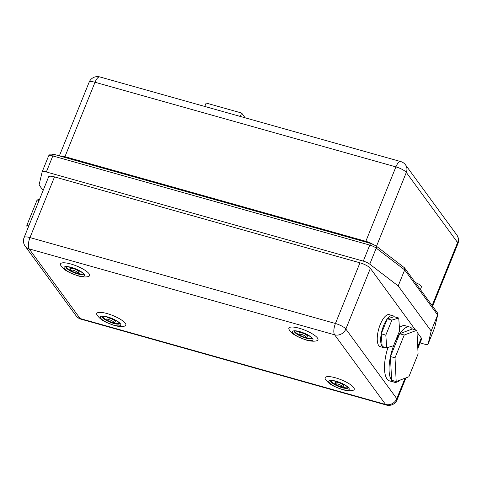 <?xml version="1.0" encoding="UTF-8"?>
<svg xmlns="http://www.w3.org/2000/svg" width="482" height="482" viewBox="0 0 482 482"><rect width="100%" height="100%" fill="white"/><g stroke="black" fill="none" stroke-linecap="round" stroke-linejoin="round"><path stroke-width="0.72" d="M60.871 265.57A15.677 4.097 22 0 1 70.812 263.991A15.677 4.097 22 0 1 86.182 271.077A15.677 4.097 22 0 1 88.158 276.596C85.477 277.264 82.054 277.011 77.897 275.837L69.733 272.649L66.643 270.914C64.684 269.872 62.762 268.094 60.871 265.57M70.661 268.667C71.113 270.788 69.167 269.908 75.325 272.758C77.355 273.402 78.566 273.155 78.964 272.023A4.477 1.169 -158 0 0 73.601 268.697A4.477 1.169 -158 0 0 70.661 268.667L70.89 268.094A4.477 1.169 22 0 1 72.577 267.841M76.674 273.029A9.598 2.512 -158 0 0 77.632 273.318A9.598 2.512 -158 0 0 83.5 273.8M97.123 315.138A15.677 4.097 22 0 1 107.064 313.559A15.677 4.097 22 0 1 122.434 320.644A15.677 4.097 22 0 1 124.41 326.163C121.729 326.832 118.307 326.579 114.15 325.404L105.986 322.217L102.895 320.482C100.943 319.439 99.015 317.662 97.123 315.138M106.914 318.234C107.365 320.355 105.419 319.476 111.583 322.325C113.607 322.97 114.818 322.723 115.216 321.59A4.477 1.169 -158 0 0 109.854 318.265A4.477 1.169 -158 0 0 106.914 318.234L107.143 317.662A4.477 1.169 22 0 1 108.83 317.409M112.933 322.597A9.598 2.512 -158 0 0 113.885 322.886A9.598 2.512 -158 0 0 119.753 323.368M299.189 328.23A15.677 4.097 -158 0 0 289.248 329.802C291.14 332.327 293.062 334.11 295.02 335.147L298.111 336.888L306.275 340.075C310.432 341.244 313.854 341.497 316.535 340.828A15.677 4.097 -158 0 0 314.559 335.309A15.677 4.097 -158 0 0 299.189 328.23M300.955 332.08A4.477 1.169 -158 0 0 299.268 332.333L299.039 332.905A4.477 1.169 22 0 1 301.979 332.929A4.477 1.169 22 0 1 307.341 336.261L307.57 335.689A4.477 1.169 -158 0 0 306.534 334.333M311.878 338.039A9.598 2.512 22 0 1 306.01 337.551A9.598 2.512 22 0 1 305.058 337.267M335.442 377.792A15.677 4.097 -158 0 0 325.501 379.37C327.392 381.895 329.32 383.678 331.279 384.714L334.363 386.456L342.527 389.643C346.691 390.812 350.107 391.065 352.788 390.396A15.677 4.097 -158 0 0 350.812 384.877A15.677 4.097 -158 0 0 335.442 377.792M337.207 381.648A4.477 1.169 -158 0 0 335.52 381.901L335.291 382.473A4.477 1.169 22 0 1 338.231 382.497A4.477 1.169 22 0 1 343.594 385.829L343.829 385.257A4.477 1.169 -158 0 0 342.792 383.901M348.131 387.606A9.598 2.512 22 0 1 342.262 387.118A9.598 2.512 22 0 1 341.31 386.835M416.912 330.254L404.229 335.032L395.017 357.825L396.186 381.551L408.875 376.773L418.087 353.975L416.912 330.254L412.345 328.965A28.661 10.743 105.7 0 0 409.742 327.025L405.175 325.742A28.661 10.743 105.7 0 0 399.421 327.597M409.742 327.025A28.661 10.743 105.7 0 0 399.662 333.749A28.661 10.743 105.7 0 0 394.252 344.04A28.661 10.743 105.7 0 0 390.45 356.541A28.661 10.743 105.7 0 0 391.619 380.268A28.661 10.743 105.7 0 0 394.222 382.208A28.661 10.743 105.7 0 0 400.464 379.943M398.741 318.024L391.89 320.096L385.817 335.123L386.715 347.793L393.565 345.721L399.638 330.694L398.741 318.024L394.174 316.74A16.635 6.236 105.7 0 0 392.661 315.614L389.239 314.65A16.635 6.236 105.7 0 0 380.244 324.525A16.635 6.236 105.7 0 0 380.232 346.672L383.654 347.636A16.635 6.236 105.7 0 0 385.534 347.462M392.661 315.614A16.635 6.236 105.7 0 0 387.323 318.813A16.635 6.236 105.7 0 0 383.672 325.489A16.635 6.236 105.7 0 0 381.25 333.839A16.635 6.236 105.7 0 0 382.148 346.51A16.635 6.236 105.7 0 0 383.654 347.636M27.161 229.956L26.853 225.353L37.096 200.012L39.578 199.229M336.237 384.781A9.598 2.512 22 0 1 330.797 380.599M387.986 347.408A28.661 10.743 105.7 0 0 389.655 380.925L394.222 382.208M54.508 176.894L29.986 237.584A8.959 2.344 -158 0 0 24.1 237.536L48.622 176.846A8.959 2.344 22 0 1 54.508 176.894L359.964 262.81A8.959 2.344 22 0 1 370.375 268.366L415.309 329.802M417.008 332.122L421.304 337.99A8.959 2.344 22 0 1 421.611 339.099L417.816 348.498M398.192 285.934L431.167 331.02L437.644 314.987L437.373 312.764L404.506 267.823L375.9 245.826A2.561 1.795 127.5 0 1 376.237 248.128L369.76 264.16L398.192 285.934L404.669 269.908L404.506 267.823M369.76 264.16A6.399 1.675 -158 0 0 363.295 261.123L46.338 171.972L52.815 155.945A6.399 1.675 -158 0 0 48.61 155.909A6.399 1.675 -158 0 0 48.592 155.969M420.075 342.901L423.889 343.973A6.399 1.675 -158 0 0 428.094 344.009A6.399 1.675 -158 0 0 428.118 343.943L434.595 327.911L437.644 314.987L404.669 269.908L376.237 248.128A6.399 1.675 -158 0 0 369.772 245.091L52.815 155.945A2.561 0.958 105.7 0 1 54.201 154.427C48.977 154.132 51.604 153.143 48.61 155.909L42.133 171.935A6.399 1.675 22 0 1 46.338 171.972M431.167 331.02L428.118 343.943M43.115 190.462L39.066 184.925L42.115 172.002A6.399 1.675 22 0 1 42.133 171.935M415.201 282.452A7.037 1.838 22 0 1 421.431 286.947L420.382 289.537M412.345 328.965L399.662 333.749L404.229 335.032M399.662 333.749L390.45 356.541L395.017 357.825M390.45 356.541L391.619 380.268L396.186 381.551M394.174 316.74L387.323 318.813L391.89 320.096M387.323 318.813L381.25 333.839L385.817 335.123M381.25 333.839L382.148 346.51L386.715 347.793M299.985 335.213A9.598 2.512 22 0 1 294.538 331.032M102.413 316.367A9.598 2.512 -158 0 0 107.86 320.548M114.409 319.668A4.477 1.169 22 0 1 115.445 321.018L115.216 321.59M66.161 266.799A9.598 2.512 -158 0 0 71.607 270.98M78.156 270.101A4.477 1.169 22 0 1 79.193 271.45L78.964 272.023M28.799 225.901L26.853 225.353M39.036 200.56L37.096 200.012M240.277 116.439L241.651 113.035L245.139 117.807M204.76 106.45L206.133 103.052L241.651 113.035M71.396 267.396A11.002 2.874 -158 0 0 64.546 268.691A11.002 2.874 -158 0 0 77.331 275.511A11.002 2.874 -158 0 0 84.181 274.216A11.002 2.874 -158 0 0 71.396 267.396M83.651 274.041A9.598 2.512 22 0 1 77.415 273.854A9.598 2.512 22 0 1 65.883 266.865M75.21 272.673A3.199 0.837 22 0 1 71.493 270.691A3.199 0.837 22 0 1 73.487 270.312A3.199 0.837 22 0 1 77.204 272.294A3.199 0.837 22 0 1 75.21 272.673M119.904 323.609A9.598 2.512 22 0 1 113.668 323.422A9.598 2.512 22 0 1 102.142 316.433M107.649 316.963A11.002 2.874 -158 0 0 100.798 318.259A11.002 2.874 -158 0 0 113.583 325.079A11.002 2.874 -158 0 0 120.434 323.784A11.002 2.874 -158 0 0 107.649 316.963M111.463 322.241A3.199 0.837 22 0 1 107.745 320.259A3.199 0.837 22 0 1 109.739 319.879A3.199 0.837 22 0 1 113.457 321.862A3.199 0.837 22 0 1 111.463 322.241M305.709 339.75A11.002 2.874 22 0 1 292.923 332.929A11.002 2.874 22 0 1 299.774 331.634A11.002 2.874 22 0 1 312.559 338.448A11.002 2.874 22 0 1 305.709 339.75M294.267 331.098A9.598 2.512 -158 0 0 305.793 338.093A9.598 2.512 -158 0 0 312.029 338.28M301.865 334.55A3.199 0.837 -158 0 0 299.87 334.924A3.199 0.837 -158 0 0 303.588 336.906A3.199 0.837 -158 0 0 305.582 336.532A3.199 0.837 -158 0 0 301.865 334.55M330.519 380.666A9.598 2.512 -158 0 0 342.045 387.661A9.598 2.512 -158 0 0 348.281 387.847M341.961 389.317A11.002 2.874 22 0 1 329.182 382.497A11.002 2.874 22 0 1 336.026 381.202A11.002 2.874 22 0 1 348.811 388.016A11.002 2.874 22 0 1 341.961 389.317M338.117 384.118A3.199 0.837 -158 0 0 336.123 384.491A3.199 0.837 -158 0 0 339.846 386.474A3.199 0.837 -158 0 0 341.834 386.1A3.199 0.837 -158 0 0 338.117 384.118M370.375 268.366L345.853 329.049L396.782 398.68A8.959 7.965 -36.2 0 1 385.552 404.446L334.622 334.815L29.167 248.905L80.096 318.536L385.552 404.446A8.959 3.356 105.7 0 0 386.365 405.055A8.959 8.959 0 0 0 397.096 399.789A8.959 2.344 -158 0 0 396.782 398.68L405.055 378.213M417.731 346.829L421.304 337.99M363.295 261.123L369.772 245.091A2.561 0.958 105.7 0 1 371.158 243.573L54.201 154.427M95.014 82.259L64.943 156.692L365.832 241.319L395.903 166.893L95.014 82.259A8.959 3.356 -74.3 0 1 99.858 76.945A8.959 8.959 0 0 0 89.128 82.211A8.959 2.344 22 0 1 95.014 82.259M432.119 305.582L457.587 242.548L406.314 172.448L376.484 246.278M76.102 315.806A8.959 8.959 0 0 0 80.91 319.138A8.959 3.356 -74.3 0 1 80.096 318.536A8.959 7.965 -36.2 0 1 76.102 315.806L25.172 246.175A8.959 7.965 -36.2 0 0 29.167 248.905A8.959 3.356 105.7 0 1 29.986 237.584L335.442 323.5L359.964 262.81M434.541 328.037A6.399 1.675 -158 0 0 434.571 327.977A6.399 1.675 -158 0 0 434.595 327.911A2.561 2.47 13.3 0 0 434.704 327.567L428.094 344.009M345.853 329.049A8.959 2.344 -158 0 0 335.442 323.5A8.959 3.356 -74.3 0 0 334.622 334.815A8.959 7.965 -36.2 0 0 345.853 329.049M365.513 241.988A2.561 0.958 105.7 0 0 365.832 241.319A8.959 2.344 22 0 1 372.351 243.964M400.747 161.572A8.959 3.356 -74.3 0 0 395.903 166.893A8.959 2.344 22 0 1 406.314 172.448A8.959 7.965 143.8 0 0 405.549 164.91A8.959 8.959 0 0 0 400.747 161.572L99.858 76.945M457.587 242.548A8.959 2.344 22 0 1 457.9 243.657A8.959 8.959 0 0 0 456.828 235.011A8.959 7.965 143.8 0 1 457.587 242.548M60.033 156.066A8.959 2.344 22 0 1 64.943 156.692A2.561 0.958 105.7 0 1 64.624 157.355M65.926 266.721L65.793 266.908C64.829 266.492 66.745 266.703 71.541 267.534C78.506 269.227 84.928 274.433 83.687 274.137L83.723 273.909M102.178 316.288L102.045 316.475C101.081 316.059 102.997 316.264 107.793 317.102C114.764 318.795 121.187 324 119.94 323.705L119.976 323.476M294.303 330.953L294.171 331.14C293.207 330.724 295.123 330.935 299.918 331.767C306.889 333.466 313.306 338.671 312.065 338.37L312.101 338.147M299.039 332.905C299.491 335.02 297.545 334.14 303.708 336.996C305.733 337.635 306.944 337.388 307.341 336.261M330.556 380.521L330.423 380.708C329.465 380.292 331.381 380.503 336.177 381.334C343.142 383.033 349.564 388.233 348.317 387.938L348.353 387.715M335.291 382.473C335.749 384.588 333.797 383.708 339.961 386.564C341.985 387.203 343.196 386.956 343.594 385.829M405.946 377.876L397.096 399.789M80.91 319.138L386.365 405.055M24.1 237.536A8.959 8.959 0 0 0 25.172 246.175M432.607 306.251L457.9 243.657M456.828 235.011L405.549 164.91M59.364 155.879L89.128 82.211M437.752 314.644L434.704 327.567M371.158 243.573L375.9 245.826"/></g></svg>
